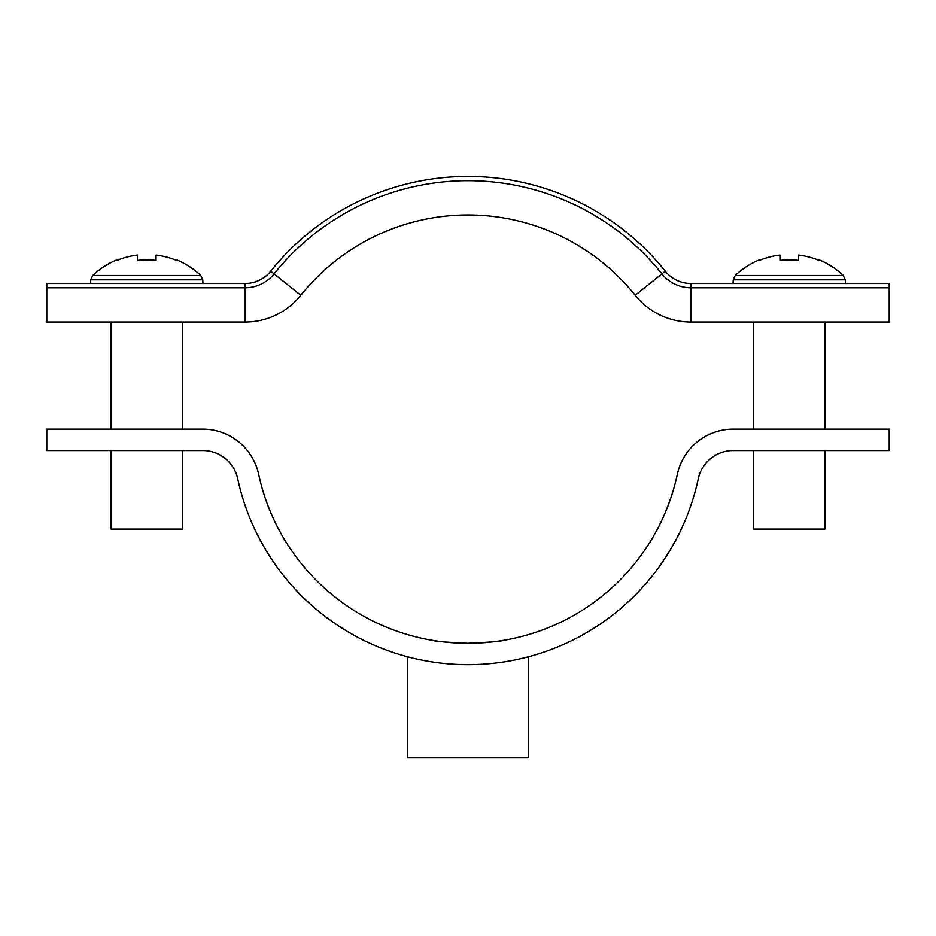<?xml version="1.0" encoding="UTF-8"?>
<svg xmlns="http://www.w3.org/2000/svg" width="936" height="936" viewBox="0 0 936 936"><rect width="100%" height="100%" fill="white"/><g stroke="black" fill="none" stroke-linecap="round" stroke-linejoin="round"><path stroke-width="1.4" d="M468 643.301C446.32 642.307 434.421 641.312 432.303 640.306C434.409 641.312 446.308 642.307 468 643.301C489.668 642.307 501.567 641.312 503.697 640.306C501.614 641.3 489.715 642.307 468 643.301M503.697 661.998L510.974 660.769M407.324 656.768L407.324 757.528L528.676 757.528L528.676 656.768M698.303 478.729A235.591 235.591 0 0 1 237.697 478.729A35.697 35.697 0 0 0 202.796 450.544L46.8 450.544L46.8 429.133L202.796 429.133A57.108 57.108 0 0 1 258.628 474.224A214.168 214.168 0 0 0 677.371 474.224A57.108 57.108 0 0 1 733.204 429.133L889.2 429.133L889.2 450.544L733.204 450.544A35.697 35.697 0 0 0 698.303 478.729M503.697 640.306L500.748 640.786M497.893 641.207L481.572 642.868M690.92 283.491A32.842 32.842 0 0 1 665.274 271.183A252.72 252.72 0 0 0 270.726 271.183A32.842 32.842 0 0 1 245.08 283.491L46.8 283.491L46.8 322.042L245.08 322.042A71.393 71.393 0 0 0 300.819 295.273A214.168 214.168 0 0 1 635.181 295.273A71.393 71.393 0 0 0 690.92 322.042L889.2 322.042L889.2 287.773L690.92 287.773L690.92 322.042A71.393 71.393 0 0 1 635.181 295.273L661.939 273.862A37.124 37.124 0 0 0 690.92 287.773L690.92 283.491L889.2 283.491L889.2 287.773M270.726 271.183L274.061 273.862A37.124 37.124 0 0 1 245.08 287.773L46.8 287.773M245.08 283.491L245.08 322.042A71.393 71.393 0 0 0 300.819 295.273L274.061 273.862A248.438 248.438 0 0 1 661.939 273.862L665.274 271.183M200.772 275.476L202.761 279.805L90.722 279.805L92.722 275.476L200.772 275.476A78.53 78.53 0 0 0 176.81 259.927L176.81 259.927M111.056 450.544L111.056 529.074L182.438 529.074L182.438 450.544M92.722 275.476A78.53 78.53 0 0 1 116.672 259.927L116.918 260.419A77.981 77.981 0 0 1 137.463 255.048L137.463 260.419A78.343 70.106 180 0 1 156.031 260.419L156.031 255.048A77.981 77.981 0 0 1 176.565 260.419M156.031 260.419A78.343 70.106 180 0 0 137.463 260.419M843.277 275.476L845.278 279.805L733.239 279.805L735.228 275.476L843.277 275.476A78.53 78.53 0 0 0 819.328 259.927L819.328 259.927M753.562 450.544L753.562 529.074L824.944 529.074L824.944 450.544M735.228 275.476A78.53 78.53 0 0 1 759.19 259.927L759.435 260.419A77.981 77.981 0 0 1 779.969 255.048L779.969 260.419A78.343 70.106 180 0 1 798.537 260.419L798.537 255.048A77.981 77.981 0 0 1 819.082 260.419M798.537 260.419A78.343 70.106 180 0 0 779.969 260.419M202.761 279.805L202.96 283.491M182.438 429.133L182.438 322.042M111.056 429.133L111.056 322.042M90.722 279.805L90.535 283.491M845.278 279.805L845.465 283.491M824.944 429.133L824.944 322.042M753.562 429.133L753.562 322.042M733.239 279.805L733.04 283.491"/></g></svg>
